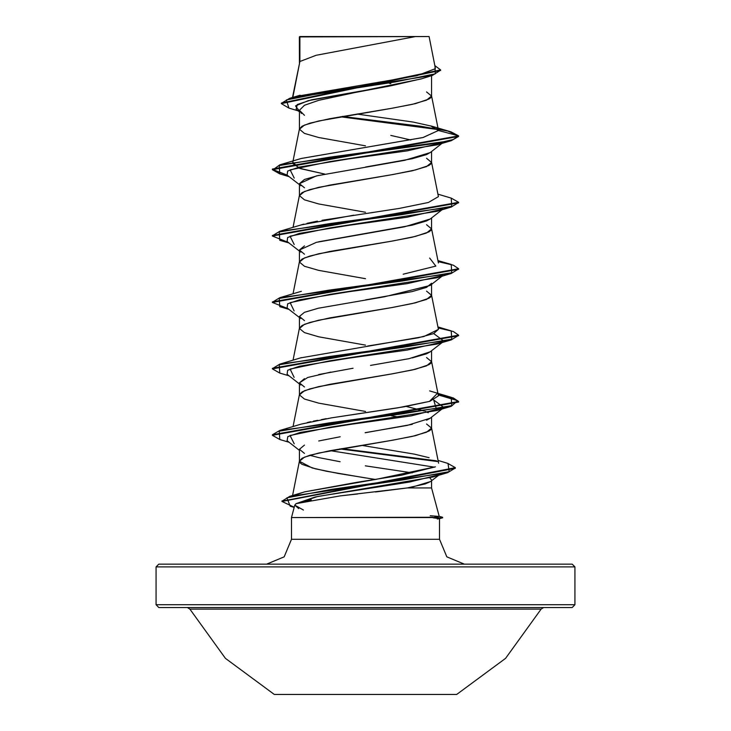 <?xml version="1.0" encoding="UTF-8"?>
<svg xmlns="http://www.w3.org/2000/svg" width="731" height="731" viewBox="0 0 731 731"><rect width="100%" height="100%" fill="white"/><g stroke="black" fill="none" stroke-linecap="round" stroke-linejoin="round"><path stroke-width="1.1" d="M274.262 694.45L456.738 694.45L505.569 658.348L541.077 609.087L189.923 609.087L225.431 658.348L274.262 694.45L225.431 658.348L189.923 609.087L187.428 607.562L189.923 609.087L541.077 609.087L505.569 658.348L456.738 694.45L274.262 694.45M572.181 564.113L574.977 566.909L574.977 604.765L572.181 607.562L158.819 607.562L572.181 607.562L574.977 604.765L156.023 604.765L158.819 607.562L156.023 604.765L574.977 604.765L574.977 566.909L572.181 564.113L158.819 564.113L156.023 566.909L574.977 566.909L156.023 566.909L156.023 604.765L156.023 566.909L158.819 564.113L572.181 564.113L158.819 564.113M311.305 499.794L296.092 503.632L294.803 505.121L291.468 517.566L433.117 517.566L439.23 516.442L431.601 487.961L407.277 487.961L375.432 491.963M357.623 493.946L340.226 495.91M430.696 481.455L425.223 483.959L407.277 487.961L431.601 487.961L431.601 480.76L431.601 487.961L439.23 516.442L430.203 515.702M432.734 517.283L291.468 517.566L291.468 539.286L439.532 539.286L439.532 518.608L433.154 517.84M299.399 62.839L299.92 61.514L299.92 36.897L299.399 36.897L299.399 62.674L299.381 36.925L299.92 36.897L299.92 61.514L293.259 95.258M421.568 78.774L390.857 85.792L340.189 95.268M318.743 100.284L304.425 105.291L299.399 110.308L299.399 129.076L299.399 110.308L304.425 115.315M365.5 145.853L318.762 137.547L304.434 133.398L299.399 129.25L304.434 125.102L318.762 120.944L390.793 108.499L412.238 104.341L426.566 100.193L431.601 96.044L431.601 75.64L431.601 96.044L426.566 91.896M430.303 152.523L426.566 154.57L412.229 158.718L365.518 167.015M318.78 175.312L304.434 179.47L299.399 183.627L299.399 195.488L299.399 183.627L304.434 187.776M365.5 212.264L318.762 203.958L304.434 199.81L299.399 195.661L304.434 191.504L318.762 187.355L390.793 174.901L412.238 170.752L426.566 166.604L431.601 162.456L431.601 151.5L431.601 162.456L426.566 158.298M430.321 218.907L426.575 220.981L412.257 225.13L318.743 241.733M304.425 245.881L299.399 250.039L299.399 261.899L299.399 250.039L304.425 254.187M365.5 278.675L318.762 270.369L304.434 266.221L299.399 262.073L304.434 257.915L318.762 253.767L390.793 241.312L412.238 237.164L426.566 233.015L431.601 228.867L431.601 217.911L431.601 228.867L426.566 224.709M431.601 283.235L426.566 287.393L412.22 291.541L365.473 299.847M318.762 308.144L304.434 312.292L299.399 316.441L299.399 328.31L299.399 316.441L304.443 320.598M365.5 345.087L318.762 336.781L304.434 332.632L299.399 328.484L304.434 324.326L318.762 320.178L390.793 307.724L412.238 303.575L426.566 299.427L431.601 295.278L431.601 284.322L431.601 295.278L426.566 291.121M430.285 351.757L426.566 353.804L412.247 357.952M353.11 368.25L318.762 374.555M304.425 378.704L299.399 382.852L299.399 394.722L299.399 382.852L304.425 387.001M365.5 411.489L318.762 403.192L304.434 399.044L299.399 394.895L304.434 390.738L318.762 386.589L390.793 374.135L412.238 369.987L426.566 365.838L431.601 361.69L431.601 350.734L431.601 361.69L426.566 357.532M430.331 418.141L426.575 420.206M412.247 424.364L365.162 432.715M340.171 436.818L318.743 440.967M304.425 445.115L299.399 449.263L299.399 461.298L304.434 457.149L318.762 453.001L390.793 440.546L412.238 436.398L426.566 432.249L431.601 428.092L431.601 417.145L431.601 428.092L426.566 423.943M390.793 83.59L389.477 83.361M387.704 83.06L380.44 81.845L387.704 83.06M390.774 135.372L410.831 140.014M423.98 410.959L406.244 406.473L424.026 410.95M425.122 411.343L428.284 412.695M400.807 417.447L391.259 415.729L400.798 417.447M365.865 477.964L326.821 471.294L312.11 467.968L299.399 461.298L299.399 449.263L304.416 453.412M309.825 455.285L318.716 457.56L309.825 455.285M412.174 472.866L365.363 465.784M299.399 461.298L300.075 462.814L302.077 464.322L315.545 468.845L338.042 473.377L375.314 479.481M296.731 96.337L416.798 75.768L435.292 68.751M299.399 36.897L429.07 36.55L415.528 36.55L316.203 55.273L299.92 61.514L316.203 55.273L415.528 36.55L299.82 36.55M281.353 103.592L281.353 103.044L440.656 69.884L440.656 70.441L281.353 103.592L288.964 108.097L286.369 99.919L327.927 91.731L432.496 75.366L421.129 78.902L365.5 90.251L308.071 100.659L295.47 105.867L299.399 111.075M438.143 129.57L340.363 116.768L438.143 129.57M432.496 75.366L440.629 70.158M430.797 125.96L451.009 131.891L458.602 135.893L458.602 136.441L451.219 140.681L329.178 157.284L279.196 165.581L279.809 173.896L272.398 169.647L458.602 136.441L458.602 135.893L447.747 131.032L420.334 126.171L342.218 116.448L437.494 128.903M440.656 69.884L434.899 65.708L435.347 73.849L395.069 82L289.64 98.292L281.38 103.318M272.435 169.373L287.119 175.12L272.736 169.994L279.772 164.859L437.586 143.13L453.183 139.511L458.602 135.893L438.454 130.493L430.65 125.933M292.839 97.351L299.92 61.514L292.473 97.461M431.564 95.706L430.925 97.552L428.923 99.06L415.455 103.592L392.958 108.115L329.763 118.687L309.889 123.21L302.077 126.225L299.436 128.912L292.857 161.953M431.564 162.118L430.925 163.963L428.923 165.471L415.455 170.003L392.958 174.526L329.763 185.089L309.889 189.621L302.077 192.637L299.436 195.323L293.058 227.359M431.564 228.529L430.925 230.375L428.923 231.882L415.455 236.415L392.958 240.938L329.763 251.501L309.889 256.033L302.077 259.048L299.436 261.735L293.058 293.771M431.564 294.94L430.925 296.786L428.923 298.294L415.455 302.826L392.958 307.349L329.763 317.912L309.889 322.444L302.077 325.459L299.436 328.146L293.058 360.182M431.564 361.352L430.925 363.197L428.923 364.705L415.455 369.228L392.958 373.76L329.763 384.323L309.889 388.855L302.077 391.871L299.436 394.557L293.058 426.593M431.564 427.763L430.925 429.609L428.923 431.116L415.455 435.639L392.958 440.172L329.763 450.735L309.889 455.267L302.077 458.282L299.436 460.969L292.564 495.481M296.347 494.64L304.516 491.89L376.09 479.362L435.438 466.798L401.447 475.26L357.048 482.259L304.516 491.89L296.357 494.631M414.358 454.134L362.786 445.554M307.385 422.481L310.803 421.696M313.416 421.138L317.711 420.288M321.494 419.585L326.328 418.726M436.864 393.918L429.462 401.438L397.518 407.935L331.508 417.858L404.097 406.847L429.801 401.337L438.426 395.827L431.601 361.516M300.971 357.797L423.916 336.516L438.426 329.416L431.601 295.105M299.5 225.459L303.73 224.179M306.974 223.348L317.446 221.109M321.96 220.269L399.199 208.436L428.412 202.514L438.426 196.602L431.601 162.282M324.765 174.042L300.615 168.715L292.574 163.397L293.03 162.474L299.217 168.258L324.756 174.042M300.989 158.563L422.957 137.51L438.454 130.493L431.336 126.143L413.216 122.104L356.92 114.018M266.641 564.113L284.195 556.839L291.468 539.286L291.468 517.566L294.803 505.121L298.687 508.575M437.275 518.992L439.532 518.608L439.532 539.286L446.805 556.839L464.359 564.113M303.42 510.092L294.803 505.121L296.092 503.632L315.116 496.97L433.044 476.977L438.92 474.775L409.725 481.994L317.766 496.422L296.092 503.632L340.226 495.91L407.277 487.961M434.598 467.21L330.193 450.652L434.598 467.21M294.182 443.772L290.07 435.466L330.156 427.169L436.827 410.566L433.693 399.976L443.936 407.514L411.37 415.811L351.931 424.117L300.441 432.414L287.84 436.571L287.073 440.72L299.399 450.351M294.173 377.36L290.079 369.054L330.156 360.758L436.818 344.155L451.219 339.915L329.178 356.518L279.196 364.815L279.781 373.121L272.398 368.881L458.602 335.675L458.602 335.118L272.398 368.323L272.398 368.881M443.872 341.149L433.693 333.564L443.872 341.149M294.173 310.949L290.079 302.643L330.156 294.346L436.827 277.743L451.219 273.504L329.178 290.106L279.205 298.403L279.772 306.7L289.01 309.414M294.182 244.538L290.07 236.241L330.156 227.935L436.827 211.332L451.228 207.092L329.188 223.695L279.205 231.992L279.781 240.298L289.01 243.003M294.182 178.126L290.079 169.83L330.156 161.524L436.818 144.921L451.219 140.681M458.565 202.578L451.228 207.092M458.565 268.99L451.219 273.504M458.565 335.401L451.219 339.915M458.565 401.812L452.955 398.386L438.253 394.968L457.734 400.643L451.228 406.317L329.188 422.92L279.205 431.226L279.781 439.523L272.398 435.292L458.602 402.087L458.602 401.529L272.398 434.735L279.772 430.504L401.822 413.901L451.804 405.595L451.219 397.298L438.143 394.393L453.339 397.966L458.602 401.529M339.741 448.935L437.494 461.517M455.322 467.977L447.564 472.701L331.161 489.45L286.89 497.82L290.244 506.199L294.2 507.369M279.772 164.859L301.318 158.463L423.066 137.483L438.454 130.493L458.602 135.893L272.398 169.089L272.398 169.647M272.435 235.784L279.781 231.27L401.822 214.667L451.804 206.361L451.191 198.055L458.602 202.304L272.398 235.501L272.398 236.058L458.602 202.852L458.602 202.304M438.143 261.57L453.33 265.143L458.602 268.706L272.398 301.921L272.398 302.47L458.602 269.264L458.602 268.706M438.143 327.981L453.339 331.554L458.602 335.118M341.642 448.606L436.462 460.768L341.642 448.606M447.966 463.408L455.358 467.703L282.029 501.174L289.75 496.322L403.009 479.865L449.227 471.641L447.993 463.408L438.07 460.457M294.227 507.259L282.002 501.448L455.358 468.26L455.358 467.703M288.087 308.692L272.398 302.47M288.087 242.281L272.398 236.058M353.786 215.206L301.327 224.865L279.781 231.27M429.682 258.08L435.886 266.13L403.165 274.18M438.408 329.306L433.62 333.601L418.114 337.813L367.611 346.019M331.508 417.858L301.327 424.099L279.772 430.504M414.751 454.216L429.06 457.725M272.435 368.607L279.772 364.093L401.812 347.49L451.795 339.184L451.228 330.887L437.942 326.976M272.435 302.195L279.781 297.681L401.822 281.079L451.795 272.773L451.228 264.476L437.942 260.565M300.834 185.793L299.399 183.627L316.441 175.86L404.49 160.354L430.166 152.605M442.547 142.737L407.258 150.824L348.705 158.91L299.509 166.997L287.667 171.036L287.064 175.074L299.399 184.705M442.547 209.148L407.258 217.235L348.705 225.322L299.509 233.408L287.667 237.447L287.073 241.486L299.399 251.117M442.547 275.56L407.268 283.646L348.714 291.733L299.518 299.811L287.667 303.858L287.064 307.897L299.399 317.528M442.557 341.971L407.258 350.058L348.714 358.144L299.509 366.222L287.667 370.27L287.064 374.309L299.399 383.939M412.439 487.001L430.55 481.555L438.563 475.342M431.601 479.965L429.828 477.873M340.116 461.7L318.716 457.56M365.262 432.697L407.112 425.46L430.175 418.223L443.936 407.514M428.238 412.713L425.076 411.352M300.825 385.018L299.399 382.852L307.797 377.488L330.851 372.088M370.562 365.445L409.141 358.629L430.166 351.83M300.834 318.625L299.399 316.441M318.972 308.098L384.451 296.768L430.184 285.41L441.99 276.208M300.825 252.204L299.399 250.039L316.413 242.281L404.545 226.747L430.175 218.998L441.99 209.797M291.468 539.286L439.532 539.286M439.212 516.36L442.648 517.283L442.648 517.84L433.117 517.84L442.648 517.84L439.532 518.672M437.567 518.197L439.294 518.736M439.23 516.442L437.047 516.918M299.399 111.87L296.11 109.275L297.234 104.524L311.698 99.763L365.5 90.251L318.743 100.284L304.498 105.301L299.399 110.308L301.428 113.442M543.572 607.562L541.077 609.087M435.347 67.956L429.097 36.55M298.129 110.865L288.964 108.097M300.149 95.185L289.64 98.292M431.601 95.871L438.436 130.209M292.747 162.529L292.574 163.397M431.601 228.693L438.426 263.014M431.601 427.927L438.609 463.152M433.044 476.977L447.564 472.701M289.01 442.237L279.781 439.523M436.827 410.566L451.228 406.317M289.01 375.825L279.781 373.121M289.01 176.591L279.781 173.887M272.398 434.735L272.398 435.292M282.002 500.89L282.002 501.448M437.942 194.154L451.219 198.064M301.318 291.276L279.781 297.681M301.327 357.687L279.772 364.093M429.682 390.893L451.219 397.298M301.547 492.749L289.75 496.322M430.212 152.587L441.99 143.386M441.99 342.62L430.212 351.821"/></g></svg>
